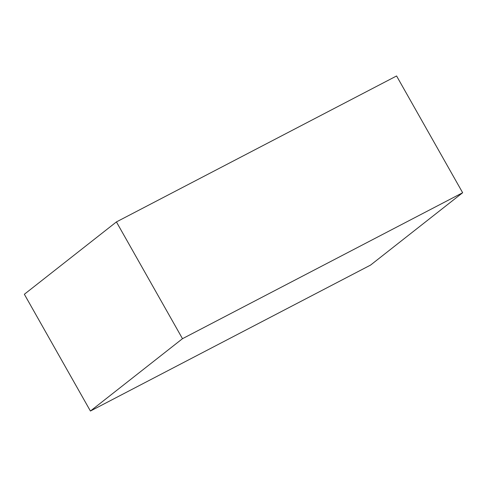 <?xml version="1.0" encoding="UTF-8"?>
<svg xmlns="http://www.w3.org/2000/svg" width="487" height="487" viewBox="0 0 487 487"><rect width="100%" height="100%" fill="white"/><g stroke="black" fill="none" stroke-linecap="round" stroke-linejoin="round"><path stroke-width="0.73" d="M462.65 192.73L370.577 265.08L90.418 411.034L24.35 294.27L116.423 221.92L396.582 75.966L462.65 192.73L182.485 338.69L116.423 221.92M90.418 411.034L182.485 338.69"/></g></svg>
